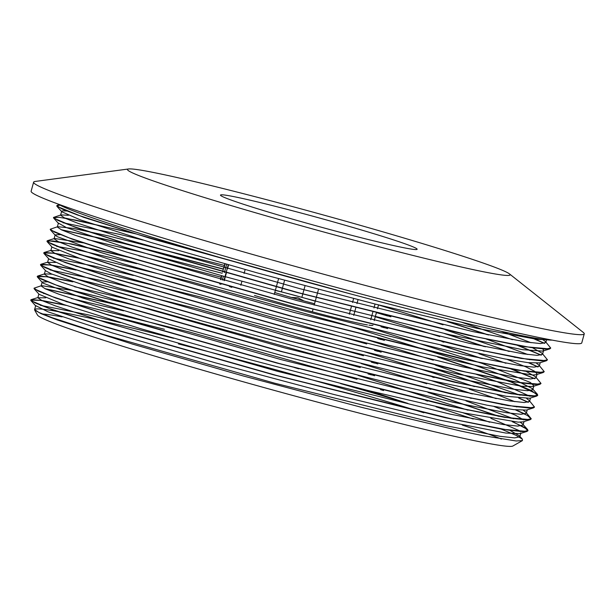 <?xml version="1.0" encoding="UTF-8"?>
<svg xmlns="http://www.w3.org/2000/svg" width="615" height="615" viewBox="0 0 615 615"><rect width="100%" height="100%" fill="white"/><g stroke="black" fill="none" stroke-linecap="round" stroke-linejoin="round"><path stroke-width="0.92" d="M274.751 292.54A35.901 1.476 15.4 0 0 279.141 293.893A35.901 1.476 15.4 0 0 314.565 303.695M315.241 301.212A35.901 1.476 15.4 0 0 275.343 290.411M372.944 325.204A79.55 3.267 -164.6 0 1 368.915 325.143M367.455 324.92A79.55 3.267 -164.6 0 1 254.502 295.446M231.801 287.336A79.55 3.267 -164.6 0 1 229.387 286.498M220.977 284.307A1227.686 50.468 15.4 0 0 219.593 283.892A1227.686 50.468 15.4 0 0 219.87 283.83M225.082 263.943L224.006 267.879M221.838 275.735L220.754 279.664M222.322 280.109L223.406 276.173M224.398 272.568L226.651 264.389M358.045 299.697L356.961 303.625M355.831 307.746L353.717 315.418M375.058 304.033L373.982 307.961M372.844 312.082L370.73 319.754M349.289 314.28L351.403 306.608M352.541 302.495L353.617 298.567M318.493 289.404L314.165 305.125M313.035 309.23L312.543 311.029M274.229 294.439L278.564 278.718M245.162 269.555L244.078 273.483M241.91 281.347L240.834 285.275M228.25 264.834L223.921 280.555M284.576 280.348L281.393 291.887M228.58 264.927L227.496 268.855M226.366 272.952L224.252 280.648M305.032 285.837L301.865 297.337M401.303 247.23A101.99 4.19 -164.6 0 1 293.386 219.394A101.99 4.19 -164.6 0 1 220.608 195.409A101.99 4.19 -164.6 0 1 319.915 218.141A101.99 4.19 -164.6 0 1 416.862 249.467A101.99 4.19 -164.6 0 1 401.303 247.23M173.599 338.296A250.805 10.309 15.4 0 0 34.878 309.276L34.601 309.975L41.059 313.681L57.449 320.015L132.679 344.162L242.787 375.842L361.582 407.353L460.635 431.015L482.567 435.597L516.146 440.97L522.412 440.586L522.396 439.164L516.162 435.359L500.556 428.832M473.25 419.03L436.058 406.792M383.599 390.548L380.493 389.61M522.419 440.601L512.841 446.029A246.723 10.14 -164.6 0 1 474.857 440.755A246.723 10.14 -164.6 0 1 211.191 372.667A246.723 10.14 -164.6 0 1 37.515 315.095L34.601 309.975M42.481 313.988A246.723 10.14 -164.6 0 1 62.107 316.879M94.748 323.675A246.723 10.14 -164.6 0 1 96.716 324.113M178.419 343.916A246.723 10.14 -164.6 0 1 423.881 412.796M462.234 425.057A246.723 10.14 -164.6 0 1 501.402 439.056M369.3 390.817L407.976 403.44A250.805 10.309 15.4 0 0 340.556 383.568M294.377 367.532L298.721 368.846M164.497 329.294L107.894 314.942M65.013 304.971L41.574 300.412L31.242 299.628L30.788 299.966L35.101 302.895L48.8 308.323L101.798 325.681L276.589 375.457L453.017 419.253L507.836 430.008L522.581 431.615L528.001 430.577L527.539 429.478L512.756 421.713M499.311 416.416L429.939 392.854M374.62 375.727L371.391 374.758M113.883 303.825L44.88 288.627M360.252 367.547L148.146 308.592L73.147 290.595L41.551 285.644L34.063 288.181L38.338 291.103L52.037 296.53L105.027 313.888L279.833 363.665L456.261 407.468L511.111 418.223L525.81 419.822L531.252 418.784L525.887 412.204L523.496 410.397M525.118 414.056L515.97 409.913M502.578 404.632L501.717 404.309M472.458 393.946L433.191 381.062M377.864 363.934L374.65 362.965M117.181 292.048L114.398 291.364M71.525 281.401L48.147 276.842L37.746 276.035L37.284 276.381L41.62 279.318L55.265 284.737L108.286 302.103L283.077 351.872L459.536 395.683L514.348 406.43L529.077 408.037L534.466 406.992L529.092 400.388L526.74 398.597M528.362 402.256L519.229 398.128M505.807 392.839L436.412 369.269M381.162 352.164L377.894 351.18M120.409 280.256L117.634 279.571M74.753 269.601L51.337 265.05L40.967 264.258L40.513 264.588L44.864 267.525L58.533 272.952L111.546 290.318L286.321 340.087L462.772 383.891L517.576 394.638L532.336 396.252L537.725 395.199L537.256 394.092L508.336 380.777L439.663 357.476M384.398 340.372L381.131 339.388M123.607 268.455L120.878 267.786M78.005 257.816L54.566 253.249L44.257 252.473L43.796 252.811L48.078 255.732L61.792 261.167L114.774 278.526L289.58 328.295L466.001 372.098L520.836 382.853L535.557 384.452L541 383.422L535.627 376.841L526.025 371.352M534.865 378.694L511.465 368.946M482.183 358.568L442.931 345.692M387.604 328.571L384.39 327.603M126.898 256.67L71.102 243.909L47.509 240.673L47.048 241.018L51.345 243.947L65.013 249.375L118.019 266.733L292.825 316.51L469.26 360.313L524.103 371.068L538.802 372.667L544.221 371.621L538.848 365.026L536.488 363.234M538.102 366.894L528.962 362.758M515.562 357.476L514.693 357.146M485.466 346.791L446.167 333.907M390.871 316.786L376.449 312.458M223.383 269.024L122.101 242.925L61.154 229.695M224.383 265.419L107.933 235.806L72.824 228.326L57.741 226.689L50.261 229.226L54.612 232.163L68.257 237.582L121.286 254.948L296.069 304.717L472.52 348.528L527.324 359.275L542.084 360.882L547.458 359.829L542.076 353.233L532.521 347.767M541.361 355.109L517.953 345.361M488.702 334.998L449.396 322.106M133.37 233.093L64.375 217.895M68.45 215.288L61.008 214.912L53.52 217.433L57.833 220.37L71.532 225.797L124.53 243.156L299.321 292.932L475.749 336.728L530.568 347.483L545.313 349.089L550.732 348.052L545.351 341.471L542.276 339.242M544.621 343.324L531.191 337.427M60.086 205.187L56.795 205.656L61.746 208.885L77.49 214.981L137.875 234.461L330.632 288.573M34.878 309.276L34.594 309.553L38.837 312.412L52.144 317.686L103.897 334.614L274.459 383.145L446.667 425.857L500.149 436.327L514.555 437.895L519.798 436.858L519.344 435.758L509.789 430.292M489.701 422.228L462.764 412.688M427.633 401.126L425.718 400.511M357.007 379.332L190.296 332.238L65.951 301.55M45.718 297.814L37.838 297.76L42.051 300.612L55.419 305.901L107.141 322.821L277.711 371.36L449.888 414.064L503.393 424.542L517.784 426.103L523.073 425.073L522.619 423.996L520.244 422.19M513.556 418.746L465.978 400.895M430.907 389.341L428.963 388.726M41.551 285.644L41.105 285.975L45.287 288.819L58.656 294.108L110.362 311.029L280.963 359.567L453.14 402.272L506.668 412.757L521.013 414.302L526.325 413.288L525.887 412.204M516.785 406.953L516.269 406.723M496.197 398.643L469.222 389.103M434.152 377.556L432.191 376.926M363.48 355.747L196.777 308.661L72.47 277.98M52.19 274.236L44.772 273.844L44.334 274.182L48.562 277.034L61.877 282.316L113.629 299.244L284.207 347.775L456.407 390.494L509.904 400.965L524.28 402.525L529.538 401.487L529.092 400.388M520.059 395.168L435.451 365.141M366.732 343.962L200.044 296.876L75.699 266.18M55.458 262.451L47.563 262.39L51.806 265.25L65.152 270.531L116.888 287.459L287.451 335.99L459.643 378.702L513.133 389.172L527.539 390.733L532.798 389.702L532.336 388.611L515.078 379.855L474.542 365.125L342.709 324.097L190.258 281.632L78.951 254.395M58.702 250.659L50.845 250.605L55.027 253.449L68.403 258.746L120.117 275.666L290.703 324.197L462.872 366.901L516.392 377.387L530.76 378.94L536.072 377.918L535.627 376.841M505.945 363.281L478.962 353.733M443.899 342.186L441.947 341.563M221.131 277.204L138.775 255.802M83.571 242.894L54.535 238.482L54.089 238.82L58.294 241.664L71.632 246.946L123.354 263.873L293.955 312.412L466.139 355.124L519.66 365.602L534.005 367.147L539.293 366.125L538.848 365.026M529.784 359.798L529.261 359.56M509.182 351.488L445.183 329.771M57.741 226.689L57.31 227.02L61.562 229.879L74.876 235.161L126.629 252.089L297.191 300.62L469.399 343.331L522.881 353.802L537.287 355.37L542.53 354.332L542.076 353.233M512.433 339.703L461.373 322.152M90.067 219.317L88.691 219.025M61.008 214.912L60.57 215.235L64.783 218.087L78.151 223.376L129.873 240.296L300.443 288.835L472.62 331.539L526.125 342.017L540.516 343.577L545.805 342.547L545.351 341.471M146.462 324.789L110.623 315.779M66.328 305.424L40.106 300.351L30.758 300.12L30.981 300.65L52.214 309.722L105.242 326.919L273.598 374.827L445.068 417.654L501.579 429.17L526.97 431.438L527.939 430.731L524.295 427.317L512.164 421.644M498.411 416.255L427.932 392.385M371.36 374.912L368.031 373.912M116.719 304.694L45.425 288.881M34.056 288.189L34.194 288.842L55.381 297.906L108.378 315.095L276.627 362.973L448.12 405.823L504.684 417.354L530.207 419.661L531.176 418.938L527.524 415.525L515.408 409.851M501.671 404.47L500.795 404.14M471.136 393.669L431.2 380.6M374.596 363.119L371.283 362.127M119.963 292.901L117.088 292.194M72.854 281.855L46.617 276.773L37.238 276.542L37.453 277.073L58.817 286.183L111.892 303.387L280.202 351.273L451.556 394.069L508.052 405.585L533.497 407.876L534.443 407.153M528.108 402.318L518.668 398.066M504.93 392.678L434.451 368.815M377.841 351.334L374.466 350.319M123.223 281.117L120.325 280.402M76.099 270.062L49.838 264.973L40.513 264.757L40.728 265.288L62.069 274.39L115.151 291.602L283.569 339.518L454.946 382.315L511.419 393.815L536.741 396.068L537.702 395.368L531.56 390.633L512.034 382.353L437.68 357.015M381.1 339.549L377.733 338.534M126.459 269.324L123.623 268.624M79.312 258.269L53.105 253.196L43.742 252.965L43.965 253.488L65.159 262.551L118.18 279.74L286.505 327.641L457.998 370.484L514.517 382L539.955 384.283L540.939 383.568M534.627 378.74L510.542 368.777M480.869 358.299L440.924 345.23M384.352 327.757L381.031 326.757M129.711 257.531L69.072 243.663L52.829 240.942L46.963 241.165L47.178 241.687L68.403 250.759L121.401 267.948L289.642 315.826L461.104 358.66L517.669 370.192L543.206 372.506L544.183 371.729M537.856 366.947L528.4 362.696M514.663 357.315L513.786 356.984M484.128 346.514L444.191 333.445M387.581 315.964L376.411 312.612M223.345 269.178L122.754 243.248L61.677 229.933M50.253 229.341L50.453 229.918L71.84 239.035L124.937 256.24L293.293 304.141L464.632 346.937L521.113 358.437L546.497 360.713L547.465 359.79M541.108 355.163L517.061 345.2M487.349 334.714L447.436 321.653M136.199 233.954L75.591 220.093L59.286 217.349L53.497 217.602L53.72 218.133L75.022 227.219L128.089 244.424L296.492 292.34L467.907 335.152L524.387 346.66L549.725 348.913L550.702 348.136M544.375 343.385L530.368 337.281M56.788 205.679L56.941 206.325L83.709 217.333L150.552 238.459L351.08 294.062M544.652 339.557L537.026 339.342L476.894 328.31L375.665 304.187L257.447 272.952L150.368 242.279L79.935 219.701L61.861 211.806L61.646 211.306L62.876 210.837L66.866 211.03M501.386 331.37L531.014 342.701M542.837 348.959L543.637 350.412L542.691 351.104L522.758 349.697L449.75 334.729L341.34 308.023L223.33 276.158L123.815 246.961L66.482 227.619L58.425 223.099M63.022 222.753L119.533 234.346L143.087 240.081M378.517 304.948L443.061 324.82M486.165 338.996L527.785 354.501M546.497 360.713L539.47 362.904L528.116 362.658L504.646 358.914L420.03 340.295L306.308 311.482L190.558 279.556L100.33 252.358L57.103 236.606L55.166 234.884L60.393 234.615M87.614 239.596L138.982 251.658L222.215 273.275M375.273 316.74L439.787 336.597M482.944 350.796L484.213 351.227M507.029 359.352L526.071 366.955L534.596 371.276L537.126 373.982L536.172 374.696L532.859 375.035L482.952 367.047L388.188 345.123L271.13 314.711L159.639 283.3L80.265 258.592L52.098 247.168L47.178 241.687M56.565 246.346L81.203 250.712L136.622 263.666M371.06 328.241L482.306 363.473L530.345 382.445L533.874 385.766L532.921 386.474L521.566 386.243L457.983 374.166L354.724 349.328L236.36 317.87L131.072 287.528L63.922 265.757L48.885 258.969L43.965 253.488M53.29 258.123L94.979 266.257L133.378 275.459M367.816 340.034L433.321 360.19M476.425 374.366L497.043 381.638L530.03 396.291M536.741 396.068L529.715 398.259L506.276 396.291L430.131 380.354L320.161 353.048L202.535 321.115L105.273 292.386L51.506 273.944L45.648 270.769L40.728 265.288M50.038 269.916L112.138 282.839L130.088 287.236M364.58 351.826L436.85 374.143L474.457 386.589M497.289 394.722L514.809 401.657M533.497 407.876L526.425 410.074L513.694 409.644L487.211 405.224L399.819 385.72L285.037 356.439L170.201 324.589L82.641 297.991L43.196 283.215L42.166 282.039L47.401 281.77M74.63 286.751L126.851 299.021M361.336 363.611L426.795 383.76M469.96 397.951L471.236 398.389M494.03 406.507L515.424 415.179L523.511 419.876M530.207 419.661L523.173 421.852L518.176 422.151L464.632 413.088L367.509 390.371L249.913 359.637L139.851 328.448L63.514 304.456L39.114 294.324L34.194 288.842M43.573 293.501L44.149 293.555M71.371 298.544L123.646 310.829M358.068 375.396L468.007 410.182M490.778 418.292L518.637 430.385L520.282 431.661M519.813 436.865L520.897 432.929L519.936 433.629L505.83 433.06L438.887 419.96L333.707 394.438L215.335 362.804L111.953 332.83L48.17 311.882L35.685 305.624L34.594 309.553M40.29 305.278L86.961 314.557L120.379 322.614M354.817 387.189L407.976 403.44M552.17 340.118A258.646 10.632 -164.6 0 1 514.655 334.199A258.646 10.632 -164.6 0 1 249.536 266.049A258.646 10.632 -164.6 0 1 57.964 203.988M479.308 270.915A198.43 8.156 -164.6 0 1 254.702 212.529A198.43 8.156 -164.6 0 1 128.597 168.971A198.43 8.156 -164.6 0 1 320.969 214.32A198.43 8.156 -164.6 0 1 509.428 273.875A198.43 8.156 -164.6 0 1 479.308 270.915M509.428 273.875L583.266 332.415A285.568 11.739 -164.6 0 1 584.25 333.86A285.568 11.739 -164.6 0 1 539.924 328.156A285.568 11.739 -164.6 0 1 229.303 247.784A285.568 11.739 -164.6 0 1 33.617 182.186A285.568 11.739 -164.6 0 1 35.193 181.448L128.597 168.971M584.25 333.86L581.759 342.893A285.568 11.739 -164.6 0 1 537.433 337.197A285.568 11.739 -164.6 0 1 226.812 256.824A285.568 11.739 -164.6 0 1 31.127 191.227L33.617 182.186M303.956 300.943L297.975 297.791L291.226 297.437M224.806 263.866L222.553 272.053M221.561 275.658L220.478 279.587M378.533 304.909L377.449 308.838M376.311 312.966L374.204 320.63M522.396 439.164L519.344 435.758M31.242 299.628L38.276 297.437M527.539 429.478L522.619 423.996M37.746 276.035L44.772 273.844M40.967 264.258L48.001 262.067M537.256 394.092L532.336 388.611M44.257 252.473L51.283 250.282M47.509 240.673L54.535 238.482M57.257 205.31L59.194 204.71M61.861 211.806L56.941 206.325M542.691 351.104L549.725 348.913M58.64 223.614L53.72 218.133M55.373 235.399L50.453 229.918M536.172 374.696L543.206 372.506M532.921 386.474L539.955 384.283M42.373 282.554L37.453 277.073M519.936 433.629L526.97 431.438M35.901 306.132L30.981 300.65M61.654 211.306L60.57 215.235M58.356 223.291L57.326 227.027M55.158 234.884L54.074 238.812M51.852 246.892L50.83 250.605M48.608 258.661L47.586 262.39M45.364 270.454L44.334 274.182M42.174 282.039L41.09 285.975M38.86 294.047L37.838 297.76M546.558 339.78L545.797 342.547M543.506 350.85L542.545 354.332M540.254 362.658L539.301 366.125M537.01 374.435L536.057 377.918M533.889 385.774L532.805 389.702M530.514 398.013L529.561 401.495M527.27 409.813L526.309 413.28M524.026 421.59L523.065 425.073"/></g></svg>
